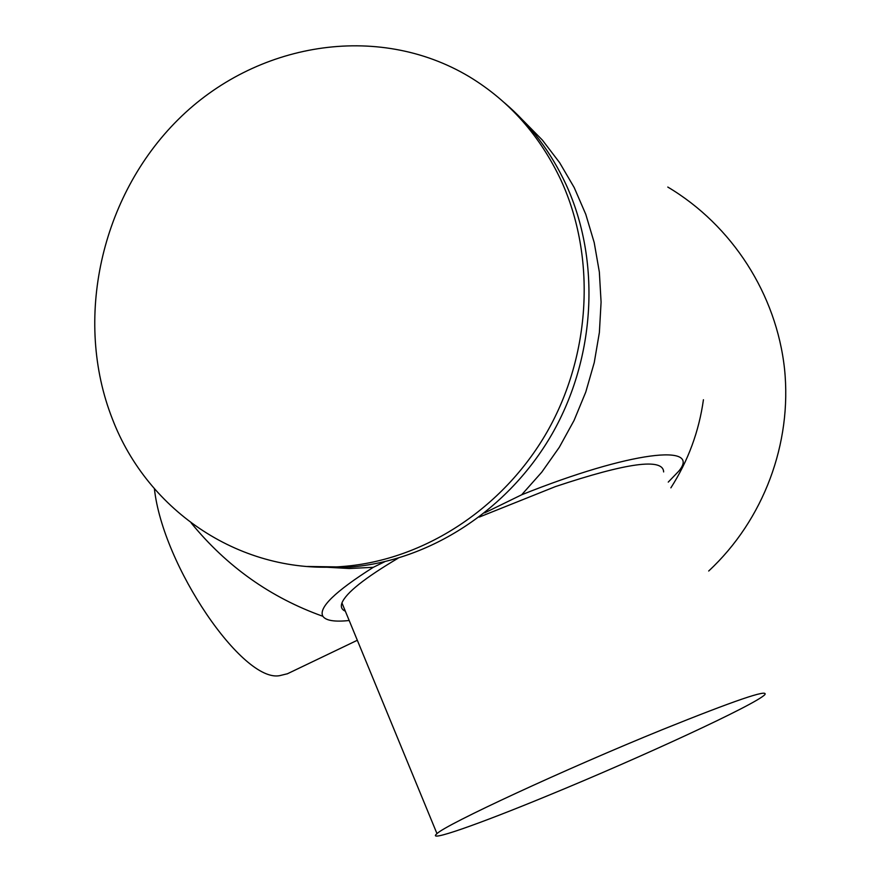 <?xml version="1.0" encoding="UTF-8"?>
<svg xmlns="http://www.w3.org/2000/svg" width="880" height="880" viewBox="0 0 880 880"><rect width="100%" height="100%" fill="white"/><g stroke="black" fill="none" stroke-linecap="round" stroke-linejoin="round"><path stroke-width="1.32" d="M703.428 399.74C698.995 431.464 688.149 460.823 670.879 487.839M349.184 620.51C334.62 622.039 325.853 620.631 322.883 616.297C318.23 607.86 335.027 591.525 373.307 567.303L349.338 568.513L325.6 567.16M522.698 120.076L542.388 140.107L559.647 162.701L574.189 187.539L585.772 214.302L594.209 242.594L599.346 272.008L601.084 302.115L599.379 332.475L594.242 362.615L585.761 392.095L574.057 420.453L559.306 447.282L541.761 472.175L521.675 494.78C631.048 450.923 702.328 443.41 678.645 471.306L668.261 482.097M547.899 795.619C478.269 824.373 425.447 843.007 436.986 833.646C445.511 824.67 564.949 769.197 662.662 729.52C734.415 700.601 768.493 688.952 764.896 694.573C756.492 704.088 641.135 757.361 547.899 795.619M663.641 471.933C663.168 457.798 627.077 462.693 555.368 486.618L479.259 517.077M398.134 558.184C364.683 578.028 345.95 592.944 341.946 602.932C340.516 606.837 341.66 609.598 345.356 611.215M154.396 488.73C162.855 566.005 242.803 682.759 279.62 675.664L287.485 673.739M504.262 102.619C530.409 124.828 551.023 152.185 566.115 184.679C600.875 260.546 595.782 357.357 552.189 433.785C508.387 510.125 429.704 560.769 350.097 567.094L307.45 566.478M561.176 180.609C596.2 257.125 591.041 354.794 547.085 431.915C502.909 508.948 423.577 560.043 343.365 566.434C241.857 575.245 147.829 511.764 112.343 418.847C73.458 319.825 100.694 196.427 178.101 119.636C255.255 42.79 377.091 21.637 469.238 76.681C509.41 101.057 540.056 135.696 561.176 180.609M373.307 567.303L384.747 561.715M484.704 512.853L521.675 494.78M708.697 571.01C763.521 520.036 792.231 443.476 784.531 368.929C776.446 294.415 732.281 225.434 667.788 187.055M191.235 523.017C226.831 566.588 270.71 597.685 322.883 616.297M341.946 602.932L436.986 833.646M287.1 673.915L357.324 640.266M350.097 567.094L343.365 566.434"/></g></svg>
